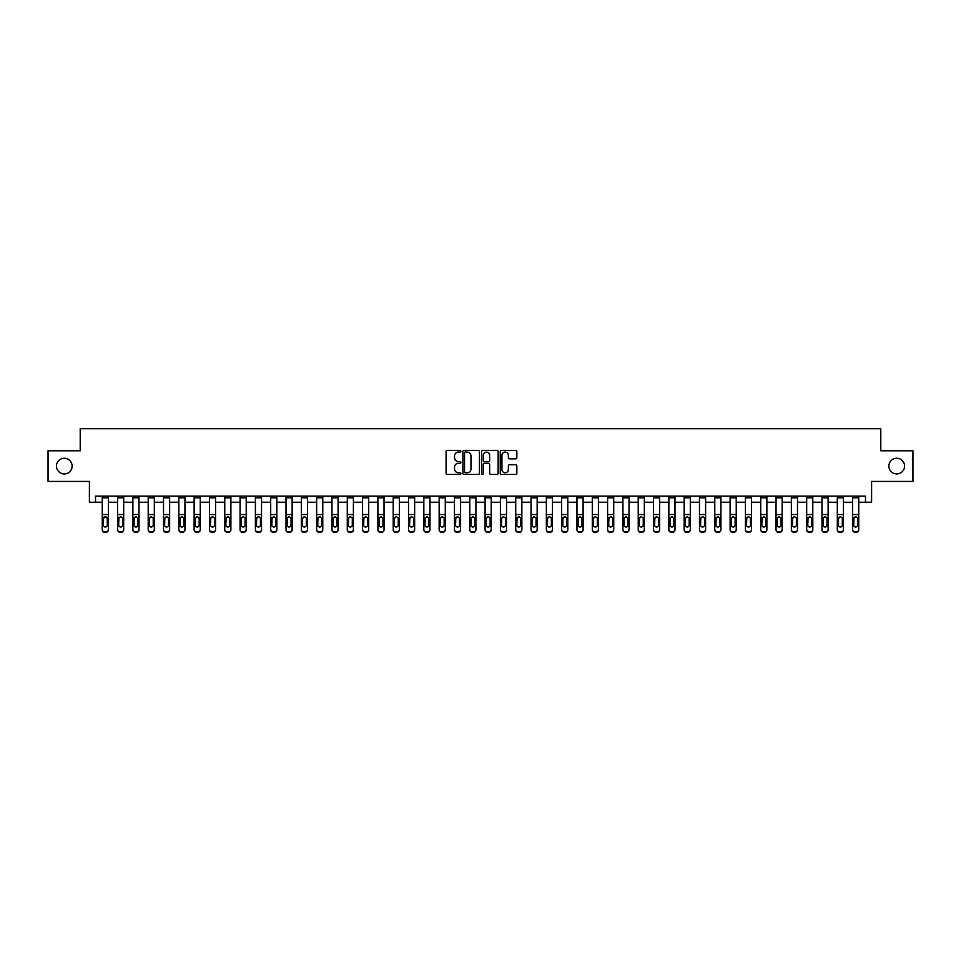 <?xml version="1.0" encoding="UTF-8"?>
<svg xmlns="http://www.w3.org/2000/svg" width="961" height="961" viewBox="0 0 961 961"><rect width="100%" height="100%" fill="white"/><g stroke="black" fill="none" stroke-linecap="round" stroke-linejoin="round"><path stroke-width="1.44" d="M460.896 451.25A0.841 0.841 0 0 0 460.055 450.409L447.285 450.409A1.201 1.201 0 0 0 446.084 451.61L446.084 473.256A1.201 1.201 0 0 0 447.285 474.458L460.055 474.458A0.841 0.841 0 0 0 460.896 473.617A0.841 0.841 0 0 0 460.055 472.776L458.409 472.776A3.844 3.844 0 0 1 454.553 468.92L454.553 467.118A3.844 3.844 0 0 1 458.409 463.274L460.055 463.274A0.841 0.841 0 0 0 460.896 462.433A0.841 0.841 0 0 0 460.055 461.592L458.409 461.592A3.844 3.844 0 0 1 454.553 457.736L454.553 455.934A3.844 3.844 0 0 1 458.409 452.09L460.055 452.09A0.841 0.841 0 0 0 460.896 451.25M888.877 466.109A7.844 7.844 0 0 0 896.721 473.941A7.844 7.844 0 0 0 904.553 466.109A7.844 7.844 0 0 0 896.721 458.265A7.844 7.844 0 0 0 888.877 466.109M56.447 466.109A7.844 7.844 0 0 0 64.279 473.941A7.844 7.844 0 0 0 72.123 466.109A7.844 7.844 0 0 0 64.279 458.265A7.844 7.844 0 0 0 56.447 466.109M515.649 458.877A1.201 1.201 0 0 0 516.85 457.676L516.85 451.61A1.201 1.201 0 0 0 515.649 450.409L501.45 450.409A1.201 1.201 0 0 0 500.249 451.61L500.249 473.256A1.201 1.201 0 0 0 501.45 474.458L515.649 474.458A1.201 1.201 0 0 0 516.85 473.256L516.85 465.917A1.201 1.201 0 0 0 515.649 464.716L509.57 464.716A1.201 1.201 0 0 0 508.369 465.917L508.369 469.557A3.219 3.219 0 0 1 505.15 472.776A3.219 3.219 0 0 1 501.93 469.557L501.93 455.31A3.219 3.219 0 0 1 505.15 452.09A3.219 3.219 0 0 1 508.369 455.31L508.369 457.676A1.201 1.201 0 0 0 509.57 458.877L515.649 458.877M95.523 502.243L95.523 496.116L865.477 496.116L865.477 502.243L871.603 502.243L871.603 481.413L912.95 481.413L912.95 450.793L880.793 450.793L880.793 428.738L80.207 428.738L80.207 450.793L48.05 450.793L48.05 481.413L89.397 481.413L89.397 502.243L102.262 502.243M479.443 451.61A1.201 1.201 0 0 0 478.242 450.409L464.055 450.409A1.201 1.201 0 0 0 462.854 451.61L462.854 473.256A1.201 1.201 0 0 0 464.055 474.458L478.242 474.458A1.201 1.201 0 0 0 479.443 473.256L479.443 451.61M482.758 450.409L496.945 450.409A1.201 1.201 0 0 1 498.146 451.61L498.146 473.256A1.201 1.201 0 0 1 496.945 474.458L490.867 474.458A1.201 1.201 0 0 1 489.666 473.256L489.666 464.475A1.201 1.201 0 0 0 488.464 463.274L484.44 463.274A1.201 1.201 0 0 0 483.239 464.475L483.239 473.617A0.841 0.841 0 0 1 482.398 474.458A0.841 0.841 0 0 1 481.557 473.617L481.557 451.61A1.201 1.201 0 0 1 482.758 450.409M108.389 502.243L117.578 502.243M123.693 502.243L132.882 502.243M139.009 502.243L148.198 502.243M154.325 502.243L163.514 502.243M169.641 502.243L178.83 502.243M184.956 502.243L194.134 502.243M200.26 502.243L209.45 502.243M215.576 502.243L224.766 502.243M230.892 502.243L240.082 502.243M246.208 502.243L255.398 502.243M261.524 502.243L270.702 502.243M276.828 502.243L286.018 502.243M292.144 502.243L301.334 502.243M307.46 502.243L316.649 502.243M322.776 502.243L331.965 502.243M338.08 502.243L347.269 502.243M353.396 502.243L362.585 502.243M368.712 502.243L377.901 502.243M384.028 502.243L393.217 502.243M399.344 502.243L408.521 502.243M414.647 502.243L423.837 502.243M429.963 502.243L439.153 502.243M445.279 502.243L454.469 502.243M460.595 502.243L469.785 502.243M475.911 502.243L485.089 502.243M491.215 502.243L500.405 502.243M506.531 502.243L515.721 502.243M521.847 502.243L531.037 502.243M537.163 502.243L546.353 502.243M552.479 502.243L561.656 502.243M567.783 502.243L576.972 502.243M583.099 502.243L592.288 502.243M598.415 502.243L607.604 502.243M613.731 502.243L622.92 502.243M629.035 502.243L638.224 502.243M644.35 502.243L653.54 502.243M659.666 502.243L668.856 502.243M674.982 502.243L684.172 502.243M690.298 502.243L699.476 502.243M705.602 502.243L714.792 502.243M720.918 502.243L730.108 502.243M736.234 502.243L745.424 502.243M751.55 502.243L760.74 502.243M766.866 502.243L776.044 502.243M782.17 502.243L791.359 502.243M797.486 502.243L806.675 502.243M812.802 502.243L821.991 502.243M828.118 502.243L837.307 502.243M843.422 502.243L852.611 502.243M858.738 502.243L865.477 502.243M465.376 452.09A0.841 0.841 0 0 0 464.535 452.931L464.535 471.935A0.841 0.841 0 0 0 465.376 472.776L467.118 472.776A3.844 3.844 0 0 0 470.974 468.92L470.974 455.934A3.844 3.844 0 0 0 467.118 452.09L465.376 452.09M489.666 455.37A3.219 3.219 0 0 0 486.458 452.15A3.219 3.219 0 0 0 483.239 455.37L483.239 460.391A1.201 1.201 0 0 0 484.44 461.592L488.464 461.592A1.201 1.201 0 0 0 489.666 460.391L489.666 455.37M108.389 518.099L108.389 529.823A2.451 2.427 180 0 1 105.938 532.262L105.938 531.877A2.451 2.427 0 0 0 108.389 529.439L108.389 496.116M107.284 525.451L107.284 525.066A1.958 1.946 180 0 1 105.326 527.012A1.958 1.946 180 0 1 103.368 525.066L103.368 518.616L103.368 525.066A1.958 1.946 180 0 0 105.326 527.012M108.389 517.715L105.326 516.646L107.284 518.46M103.584 517.715L103.368 518.616L105.326 516.646L102.262 517.715L102.262 529.439A2.451 2.427 0 0 0 104.713 531.877L105.938 531.877M102.262 496.116L102.262 517.715M104.713 531.877L105.938 532.262M104.713 532.262A2.451 2.427 180 0 1 102.262 529.823L102.262 529.823M107.284 518.616L107.284 525.066M117.578 518.099L117.578 529.439A2.451 2.427 0 0 0 120.029 531.877L121.242 531.877A2.451 2.427 0 0 0 123.693 529.439L123.693 529.823A2.451 2.427 180 0 1 121.242 532.262L121.242 531.877M122.6 525.066L122.6 518.616L122.6 525.066A1.958 1.946 180 0 1 120.63 527.012A1.958 1.946 180 0 0 122.6 525.066M118.671 525.451L118.671 525.066A1.958 1.946 180 0 0 120.63 527.012M118.671 525.066L118.888 517.715L120.63 516.646L122.383 517.715L120.63 516.646L118.671 518.46M132.882 518.099L132.882 529.439A2.451 2.427 0 0 0 135.333 531.877L136.558 531.877A2.451 2.427 0 0 0 139.009 529.439L139.009 529.823A2.451 2.427 180 0 1 136.558 532.262L136.558 531.877M137.903 525.066L137.903 518.616L137.903 525.066A1.958 1.946 180 0 1 135.945 527.012A1.958 1.946 180 0 0 137.903 525.066M133.987 525.451L133.987 525.066A1.958 1.946 180 0 0 135.945 527.012M133.987 525.066L134.204 517.715L135.945 516.646L137.687 517.715L135.945 516.646L133.987 518.46M148.198 518.099L148.198 529.439A2.451 2.427 0 0 0 150.649 531.877L151.874 531.877A2.451 2.427 0 0 0 154.325 529.439L154.325 529.823A2.451 2.427 180 0 1 151.874 532.262L151.874 531.877M153.219 525.066L153.219 518.616L153.219 525.066A1.958 1.946 180 0 1 151.261 527.012A1.958 1.946 180 0 0 153.219 525.066M149.303 525.451L149.303 525.066A1.958 1.946 180 0 0 151.261 527.012M149.303 525.066L149.52 517.715L151.261 516.646L153.003 517.715L151.261 516.646L149.303 518.46M123.693 496.116L123.693 529.823M117.578 496.116L117.578 529.823A2.451 2.427 180 0 0 120.029 532.262L121.242 532.262M123.693 517.715L122.383 517.715L122.6 518.616M139.009 496.116L139.009 529.823M132.882 496.116L132.882 529.823A2.451 2.427 180 0 0 135.333 532.262L136.558 532.262M139.009 517.715L137.687 517.715L137.903 518.616M154.325 496.116L154.325 529.823M148.198 496.116L148.198 529.823A2.451 2.427 180 0 0 150.649 532.262L151.874 532.262M154.325 517.715L153.003 517.715L153.219 518.616M163.514 518.099L163.514 529.439A2.451 2.427 0 0 0 165.965 531.877L167.19 531.877A2.451 2.427 0 0 0 169.641 529.439L169.641 529.823A2.451 2.427 180 0 1 167.19 532.262L167.19 531.877M168.535 525.066L168.535 518.616L168.535 525.066A1.958 1.946 180 0 1 166.577 527.012A1.958 1.946 180 0 0 168.535 525.066M164.619 525.451L164.619 525.066A1.958 1.946 180 0 0 166.577 527.012M164.619 525.066L164.836 517.715L166.577 516.646L168.319 517.715L166.577 516.646L164.619 518.46M169.641 496.116L169.641 529.823M163.514 496.116L163.514 529.823A2.451 2.427 180 0 0 165.965 532.262L167.19 532.262M169.641 517.715L168.319 517.715L168.535 518.616M178.83 518.099L178.83 529.439A2.451 2.427 0 0 0 181.281 531.877L182.506 531.877A2.451 2.427 0 0 0 184.956 529.439L184.956 529.823A2.451 2.427 180 0 1 182.506 532.262L182.506 531.877M183.851 525.066L183.851 518.616L183.851 525.066A1.958 1.946 180 0 1 181.893 527.012A1.958 1.946 180 0 0 183.851 525.066M179.923 525.451L179.923 525.066A1.958 1.946 180 0 0 181.893 527.012M179.923 525.066L180.151 517.715L181.893 516.646L183.635 517.715L181.893 516.646L179.923 518.46M194.134 518.099L194.134 529.439A2.451 2.427 0 0 0 196.585 531.877L197.81 531.877A2.451 2.427 0 0 0 200.26 529.439L200.26 529.823A2.451 2.427 180 0 1 197.81 532.262L197.81 531.877M199.167 525.066L199.167 518.616L199.167 525.066A1.958 1.946 180 0 1 197.197 527.012A1.958 1.946 180 0 0 199.167 525.066M195.239 525.451L195.239 525.066A1.958 1.946 180 0 0 197.197 527.012M195.239 525.066L195.455 517.715L197.197 516.646L198.951 517.715L197.197 516.646L195.239 518.46M209.45 518.099L209.45 529.439A2.451 2.427 0 0 0 211.9 531.877L213.126 531.877A2.451 2.427 0 0 0 215.576 529.439L215.576 529.823A2.451 2.427 180 0 1 213.126 532.262L213.126 531.877M214.471 525.066L214.471 518.616L214.471 525.066A1.958 1.946 180 0 1 212.513 527.012A1.958 1.946 180 0 0 214.471 525.066M210.555 525.451L210.555 525.066A1.958 1.946 180 0 0 212.513 527.012M210.555 525.066L210.771 517.715L212.513 516.646L214.255 517.715L212.513 516.646L210.555 518.46M224.766 518.099L224.766 529.439A2.451 2.427 0 0 0 227.216 531.877L228.442 531.877A2.451 2.427 0 0 0 230.892 529.439L230.892 529.823A2.451 2.427 180 0 1 228.442 532.262L228.442 531.877M229.787 525.066L229.787 518.616L229.787 525.066A1.958 1.946 180 0 1 227.829 527.012A1.958 1.946 180 0 0 229.787 525.066M225.871 525.451L225.871 525.066A1.958 1.946 180 0 0 227.829 527.012M225.871 525.066L226.087 517.715L227.829 516.646L229.571 517.715L227.829 516.646L225.871 518.46M240.082 518.099L240.082 529.439A2.451 2.427 0 0 0 242.532 531.877L243.758 531.877A2.451 2.427 0 0 0 246.208 529.439L246.208 529.823A2.451 2.427 180 0 1 243.758 532.262L243.758 531.877M245.103 525.066L245.103 518.616L245.103 525.066A1.958 1.946 180 0 1 243.145 527.012A1.958 1.946 180 0 0 245.103 525.066M241.187 525.451L241.187 525.066A1.958 1.946 180 0 0 243.145 527.012M241.187 525.066L241.403 517.715L243.145 516.646L244.887 517.715L243.145 516.646L241.187 518.46M184.956 496.116L184.956 529.823M178.83 496.116L178.83 529.823A2.451 2.427 180 0 0 181.281 532.262L182.506 532.262M184.956 517.715L183.635 517.715L183.851 518.616M200.26 496.116L200.26 529.823M194.134 496.116L194.134 529.823A2.451 2.427 180 0 0 196.585 532.262L197.81 532.262M200.26 517.715L198.951 517.715L199.167 518.616M215.576 496.116L215.576 529.823M209.45 496.116L209.45 529.823A2.451 2.427 180 0 0 211.9 532.262L213.126 532.262M215.576 517.715L214.255 517.715L214.471 518.616M230.892 496.116L230.892 529.823M224.766 496.116L224.766 529.823A2.451 2.427 180 0 0 227.216 532.262L228.442 532.262M230.892 517.715L229.571 517.715L229.787 518.616M246.208 496.116L246.208 529.823M240.082 496.116L240.082 529.823A2.451 2.427 180 0 0 242.532 532.262L243.758 532.262M246.208 517.715L244.887 517.715L245.103 518.616M255.398 518.099L255.398 529.439A2.451 2.427 0 0 0 257.848 531.877L259.074 531.877A2.451 2.427 0 0 0 261.524 529.439L261.524 529.823A2.451 2.427 180 0 1 259.074 532.262L259.074 531.877M260.419 525.066L260.419 518.616L260.419 525.066A1.958 1.946 180 0 1 258.461 527.012A1.958 1.946 180 0 0 260.419 525.066M256.491 525.451L256.491 525.066A1.958 1.946 180 0 0 258.461 527.012M256.491 525.066L256.707 517.715L258.461 516.646L260.203 517.715L258.461 516.646L256.491 518.46M261.524 496.116L261.524 529.823M255.398 496.116L255.398 529.823A2.451 2.427 180 0 0 257.848 532.262L259.074 532.262M261.524 517.715L260.203 517.715L260.419 518.616M270.702 518.099L270.702 529.439A2.451 2.427 0 0 0 273.152 531.877L274.378 531.877A2.451 2.427 0 0 0 276.828 529.439L276.828 529.823A2.451 2.427 180 0 1 274.378 532.262L274.378 531.877M275.735 525.066L275.735 518.616L275.735 525.066A1.958 1.946 180 0 1 273.765 527.012A1.958 1.946 180 0 0 275.735 525.066M271.807 525.451L271.807 525.066A1.958 1.946 180 0 0 273.765 527.012M271.807 525.066L272.023 517.715L273.765 516.646L275.507 517.715L273.765 516.646L271.807 518.46M276.828 496.116L276.828 529.823M270.702 496.116L270.702 529.823A2.451 2.427 180 0 0 273.152 532.262L274.378 532.262M276.828 517.715L275.507 517.715L275.735 518.616M286.018 518.099L286.018 529.439A2.451 2.427 0 0 0 288.468 531.877L289.693 531.877A2.451 2.427 0 0 0 292.144 529.439L292.144 529.823A2.451 2.427 180 0 1 289.693 532.262L289.693 531.877M291.039 525.066L291.039 518.616L291.039 525.066A1.958 1.946 180 0 1 289.081 527.012A1.958 1.946 180 0 0 291.039 525.066M287.123 525.451L287.123 525.066A1.958 1.946 180 0 0 289.081 527.012M287.123 525.066L287.339 517.715L289.081 516.646L290.823 517.715L289.081 516.646L287.123 518.46M292.144 496.116L292.144 529.823M286.018 496.116L286.018 529.823A2.451 2.427 180 0 0 288.468 532.262L289.693 532.262M292.144 517.715L290.823 517.715L291.039 518.616M301.334 518.099L301.334 529.439A2.451 2.427 0 0 0 303.784 531.877L305.009 531.877A2.451 2.427 0 0 0 307.46 529.439L307.46 529.823A2.451 2.427 180 0 1 305.009 532.262L305.009 531.877M306.355 525.066L306.355 518.616L306.355 525.066A1.958 1.946 180 0 1 304.397 527.012A1.958 1.946 180 0 0 306.355 525.066M302.439 525.451L302.439 525.066A1.958 1.946 180 0 0 304.397 527.012M302.439 525.066L302.655 517.715L304.397 516.646L306.139 517.715L304.397 516.646L302.439 518.46M307.46 496.116L307.46 529.823M301.334 496.116L301.334 529.823A2.451 2.427 180 0 0 303.784 532.262L305.009 532.262M307.46 517.715L306.139 517.715L306.355 518.616M316.649 518.099L316.649 529.439A2.451 2.427 0 0 0 319.1 531.877L320.325 531.877A2.451 2.427 0 0 0 322.776 529.439L322.776 529.823A2.451 2.427 180 0 1 320.325 532.262L320.325 531.877M321.671 525.066L321.671 518.616L321.671 525.066A1.958 1.946 180 0 1 319.713 527.012A1.958 1.946 180 0 0 321.671 525.066M317.755 525.451L317.755 525.066A1.958 1.946 180 0 0 319.713 527.012M317.755 525.066L317.971 517.715L319.713 516.646L321.454 517.715L319.713 516.646L317.755 518.46M322.776 496.116L322.776 529.823M316.649 496.116L316.649 529.823A2.451 2.427 180 0 0 319.1 532.262L320.325 532.262M322.776 517.715L321.454 517.715L321.671 518.616M331.965 518.099L331.965 529.439A2.451 2.427 0 0 0 334.416 531.877L335.641 531.877A2.451 2.427 0 0 0 338.08 529.439L338.08 529.823A2.451 2.427 180 0 1 335.641 532.262L335.641 531.877M336.987 525.066L336.987 518.616L336.987 525.066A1.958 1.946 180 0 1 335.029 527.012A1.958 1.946 180 0 0 336.987 525.066M333.059 525.451L333.059 525.066A1.958 1.946 180 0 0 335.029 527.012M333.059 525.066L333.275 517.715L335.029 516.646L336.77 517.715L335.029 516.646L333.059 518.46M338.08 496.116L338.08 529.823M331.965 496.116L331.965 529.823A2.451 2.427 180 0 0 334.416 532.262L335.641 532.262M338.08 517.715L336.77 517.715L336.987 518.616M347.269 518.099L347.269 529.439A2.451 2.427 0 0 0 349.72 531.877L350.945 531.877A2.451 2.427 0 0 0 353.396 529.439L353.396 529.823A2.451 2.427 180 0 1 350.945 532.262L350.945 531.877M352.291 525.066L352.291 518.616L352.291 525.066A1.958 1.946 180 0 1 350.333 527.012A1.958 1.946 180 0 0 352.291 525.066M348.375 525.451L348.375 525.066A1.958 1.946 180 0 0 350.333 527.012M348.375 525.066L348.591 517.715L350.333 516.646L352.074 517.715L350.333 516.646L348.375 518.46M362.585 518.099L362.585 529.439A2.451 2.427 0 0 0 365.036 531.877L366.261 531.877A2.451 2.427 0 0 0 368.712 529.439L368.712 529.823A2.451 2.427 180 0 1 366.261 532.262L366.261 531.877M367.607 525.066L367.607 518.616L367.607 525.066A1.958 1.946 180 0 1 365.648 527.012A1.958 1.946 180 0 0 367.607 525.066M363.69 525.451L363.69 525.066A1.958 1.946 180 0 0 365.648 527.012M363.69 525.066L363.907 517.715L365.648 516.646L367.39 517.715L365.648 516.646L363.69 518.46M377.901 518.099L377.901 529.439A2.451 2.427 0 0 0 380.352 531.877L381.577 531.877A2.451 2.427 0 0 0 384.028 529.439L384.028 529.823A2.451 2.427 180 0 1 381.577 532.262L381.577 531.877M382.922 525.066L382.922 518.616L382.922 525.066A1.958 1.946 180 0 1 380.964 527.012A1.958 1.946 180 0 0 382.922 525.066M379.006 525.451L379.006 525.066A1.958 1.946 180 0 0 380.964 527.012M379.006 525.066L379.223 517.715L380.964 516.646L382.706 517.715L380.964 516.646L379.006 518.46M393.217 518.099L393.217 529.439A2.451 2.427 0 0 0 395.668 531.877L396.893 531.877A2.451 2.427 0 0 0 399.344 529.439L399.344 529.823A2.451 2.427 180 0 1 396.893 532.262L396.893 531.877M398.238 525.066L398.238 518.616L398.238 525.066A1.958 1.946 180 0 1 396.28 527.012A1.958 1.946 180 0 0 398.238 525.066M394.31 525.451L394.31 525.066A1.958 1.946 180 0 0 396.28 527.012M394.31 525.066L394.539 517.715L396.28 516.646L398.022 517.715L396.28 516.646L394.31 518.46M408.521 518.099L408.521 529.439A2.451 2.427 0 0 0 410.972 531.877L412.197 531.877A2.451 2.427 0 0 0 414.647 529.439L414.647 529.823A2.451 2.427 180 0 1 412.197 532.262L412.197 531.877M413.554 525.066L413.554 518.616L413.554 525.066A1.958 1.946 180 0 1 411.584 527.012A1.958 1.946 180 0 0 413.554 525.066M409.626 525.451L409.626 525.066A1.958 1.946 180 0 0 411.584 527.012M409.626 525.066L409.842 517.715L411.584 516.646L413.338 517.715L411.584 516.646L409.626 518.46M423.837 518.099L423.837 529.439A2.451 2.427 0 0 0 426.288 531.877L427.513 531.877A2.451 2.427 0 0 0 429.963 529.439L429.963 529.823A2.451 2.427 180 0 1 427.513 532.262L427.513 531.877M428.858 525.066L428.858 518.616L428.858 525.066A1.958 1.946 180 0 1 426.9 527.012A1.958 1.946 180 0 0 428.858 525.066M424.942 525.451L424.942 525.066A1.958 1.946 180 0 0 426.9 527.012M424.942 525.066L425.158 517.715L426.9 516.646L428.642 517.715L426.9 516.646L424.942 518.46M439.153 518.099L439.153 529.439A2.451 2.427 0 0 0 441.604 531.877L442.829 531.877A2.451 2.427 0 0 0 445.279 529.439L445.279 529.823A2.451 2.427 180 0 1 442.829 532.262L442.829 531.877M444.174 525.066L444.174 518.616L444.174 525.066A1.958 1.946 180 0 1 442.216 527.012A1.958 1.946 180 0 0 444.174 525.066M440.258 525.451L440.258 525.066A1.958 1.946 180 0 0 442.216 527.012M440.258 525.066L440.474 517.715L442.216 516.646L443.958 517.715L442.216 516.646L440.258 518.46M454.469 518.099L454.469 529.439A2.451 2.427 0 0 0 456.919 531.877L458.145 531.877A2.451 2.427 0 0 0 460.595 529.439L460.595 529.823A2.451 2.427 180 0 1 458.145 532.262L458.145 531.877M459.49 525.066L459.49 518.616L459.49 525.066A1.958 1.946 180 0 1 457.532 527.012A1.958 1.946 180 0 0 459.49 525.066M455.574 525.451L455.574 525.066A1.958 1.946 180 0 0 457.532 527.012M455.574 525.066L455.79 517.715L457.532 516.646L459.274 517.715L457.532 516.646L455.574 518.46M469.785 518.099L469.785 529.439A2.451 2.427 0 0 0 472.235 531.877L473.461 531.877A2.451 2.427 0 0 0 475.911 529.439L475.911 529.823A2.451 2.427 180 0 1 473.461 532.262L473.461 531.877M474.806 525.066L474.806 518.616L474.806 525.066A1.958 1.946 180 0 1 472.848 527.012A1.958 1.946 180 0 0 474.806 525.066M470.878 525.451L470.878 525.066A1.958 1.946 180 0 0 472.848 527.012M470.878 525.066L471.094 517.715L472.848 516.646L474.59 517.715L472.848 516.646L470.878 518.46M485.089 518.099L485.089 529.439A2.451 2.427 0 0 0 487.539 531.877L488.765 531.877A2.451 2.427 0 0 0 491.215 529.439L491.215 529.823A2.451 2.427 180 0 1 488.765 532.262L488.765 531.877M490.122 525.066L490.122 518.616L490.122 525.066A1.958 1.946 180 0 1 488.152 527.012A1.958 1.946 180 0 0 490.122 525.066M486.194 525.451L486.194 525.066A1.958 1.946 180 0 0 488.152 527.012M486.194 525.066L486.41 517.715L488.152 516.646L489.906 517.715L488.152 516.646L486.194 518.46M500.405 518.099L500.405 529.439A2.451 2.427 0 0 0 502.855 531.877L504.081 531.877A2.451 2.427 0 0 0 506.531 529.439L506.531 529.823A2.451 2.427 180 0 1 504.081 532.262L504.081 531.877M505.426 525.066L505.426 518.616L505.426 525.066A1.958 1.946 180 0 1 503.468 527.012A1.958 1.946 180 0 0 505.426 525.066M501.51 525.451L501.51 525.066A1.958 1.946 180 0 0 503.468 527.012M501.51 525.066L501.726 517.715L503.468 516.646L505.21 517.715L503.468 516.646L501.51 518.46M515.721 518.099L515.721 529.439A2.451 2.427 0 0 0 518.171 531.877L519.396 531.877A2.451 2.427 0 0 0 521.847 529.439L521.847 529.823A2.451 2.427 180 0 1 519.396 532.262L519.396 531.877M520.742 525.066L520.742 518.616L520.742 525.066A1.958 1.946 180 0 1 518.784 527.012A1.958 1.946 180 0 0 520.742 525.066M516.826 525.451L516.826 525.066A1.958 1.946 180 0 0 518.784 527.012M516.826 525.066L517.042 517.715L518.784 516.646L520.526 517.715L518.784 516.646L516.826 518.46M531.037 518.099L531.037 529.439A2.451 2.427 0 0 0 533.487 531.877L534.712 531.877A2.451 2.427 0 0 0 537.163 529.439L537.163 529.823A2.451 2.427 180 0 1 534.712 532.262L534.712 531.877M536.058 525.066L536.058 518.616L536.058 525.066A1.958 1.946 180 0 1 534.1 527.012A1.958 1.946 180 0 0 536.058 525.066M532.142 525.451L532.142 525.066A1.958 1.946 180 0 0 534.1 527.012M532.142 525.066L532.358 517.715L534.1 516.646L535.842 517.715L534.1 516.646L532.142 518.46M546.353 518.099L546.353 529.439A2.451 2.427 0 0 0 548.803 531.877L550.028 531.877A2.451 2.427 0 0 0 552.479 529.439L552.479 529.823A2.451 2.427 180 0 1 550.028 532.262L550.028 531.877M551.374 525.066L551.374 518.616L551.374 525.066A1.958 1.946 180 0 1 549.416 527.012A1.958 1.946 180 0 0 551.374 525.066M547.446 525.451L547.446 525.066A1.958 1.946 180 0 0 549.416 527.012M547.446 525.066L547.662 517.715L549.416 516.646L551.158 517.715L549.416 516.646L547.446 518.46M561.656 518.099L561.656 529.439A2.451 2.427 0 0 0 564.107 531.877L565.332 531.877A2.451 2.427 0 0 0 567.783 529.439L567.783 529.823A2.451 2.427 180 0 1 565.332 532.262L565.332 531.877M566.69 525.066L566.69 518.616L566.69 525.066A1.958 1.946 180 0 1 564.72 527.012A1.958 1.946 180 0 0 566.69 525.066M562.762 525.451L562.762 525.066A1.958 1.946 180 0 0 564.72 527.012M562.762 525.066L562.978 517.715L564.72 516.646L566.461 517.715L564.72 516.646L562.762 518.46M576.972 518.099L576.972 529.439A2.451 2.427 0 0 0 579.423 531.877L580.648 531.877A2.451 2.427 0 0 0 583.099 529.439L583.099 529.823A2.451 2.427 180 0 1 580.648 532.262L580.648 531.877M581.994 525.066L581.994 518.616L581.994 525.066A1.958 1.946 180 0 1 580.036 527.012A1.958 1.946 180 0 0 581.994 525.066M578.078 525.451L578.078 525.066A1.958 1.946 180 0 0 580.036 527.012M578.078 525.066L578.294 517.715L580.036 516.646L581.777 517.715L580.036 516.646L578.078 518.46M592.288 518.099L592.288 529.439A2.451 2.427 0 0 0 594.739 531.877L595.964 531.877A2.451 2.427 0 0 0 598.415 529.439L598.415 529.823A2.451 2.427 180 0 1 595.964 532.262L595.964 531.877M597.31 525.066L597.31 518.616L597.31 525.066A1.958 1.946 180 0 1 595.352 527.012A1.958 1.946 180 0 0 597.31 525.066M593.393 525.451L593.393 525.066A1.958 1.946 180 0 0 595.352 527.012M593.393 525.066L593.61 517.715L595.352 516.646L597.093 517.715L595.352 516.646L593.393 518.46M607.604 518.099L607.604 529.439A2.451 2.427 0 0 0 610.055 531.877L611.28 531.877A2.451 2.427 0 0 0 613.731 529.439L613.731 529.823A2.451 2.427 180 0 1 611.28 532.262L611.28 531.877M612.625 525.066L612.625 518.616L612.625 525.066A1.958 1.946 180 0 1 610.667 527.012A1.958 1.946 180 0 0 612.625 525.066M608.709 525.451L608.709 525.066A1.958 1.946 180 0 0 610.667 527.012M608.709 525.066L608.926 517.715L610.667 516.646L612.409 517.715L610.667 516.646L608.709 518.46M353.396 496.116L353.396 529.823M347.269 496.116L347.269 529.823A2.451 2.427 180 0 0 349.72 532.262L350.945 532.262M353.396 517.715L352.074 517.715L352.291 518.616M368.712 496.116L368.712 529.823M362.585 496.116L362.585 529.823A2.451 2.427 180 0 0 365.036 532.262L366.261 532.262M368.712 517.715L367.39 517.715L367.607 518.616M384.028 496.116L384.028 529.823M377.901 496.116L377.901 529.823A2.451 2.427 180 0 0 380.352 532.262L381.577 532.262M384.028 517.715L382.706 517.715L382.922 518.616M399.344 496.116L399.344 529.823M393.217 496.116L393.217 529.823A2.451 2.427 180 0 0 395.668 532.262L396.893 532.262M399.344 517.715L398.022 517.715L398.238 518.616M414.647 496.116L414.647 529.823M408.521 496.116L408.521 529.823A2.451 2.427 180 0 0 410.972 532.262L412.197 532.262M414.647 517.715L413.338 517.715L413.554 518.616M429.963 496.116L429.963 529.823M423.837 496.116L423.837 529.823A2.451 2.427 180 0 0 426.288 532.262L427.513 532.262M429.963 517.715L428.642 517.715L428.858 518.616M445.279 496.116L445.279 529.823M439.153 496.116L439.153 529.823A2.451 2.427 180 0 0 441.604 532.262L442.829 532.262M445.279 517.715L443.958 517.715L444.174 518.616M460.595 496.116L460.595 529.823M454.469 496.116L454.469 529.823A2.451 2.427 180 0 0 456.919 532.262L458.145 532.262M460.595 517.715L459.274 517.715L459.49 518.616M475.911 496.116L475.911 529.823M469.785 496.116L469.785 529.823A2.451 2.427 180 0 0 472.235 532.262L473.461 532.262M475.911 517.715L474.59 517.715L474.806 518.616M491.215 496.116L491.215 529.823M485.089 496.116L485.089 529.823A2.451 2.427 180 0 0 487.539 532.262L488.765 532.262M491.215 517.715L489.906 517.715L490.122 518.616M506.531 496.116L506.531 529.823M500.405 496.116L500.405 529.823A2.451 2.427 180 0 0 502.855 532.262L504.081 532.262M506.531 517.715L505.21 517.715L505.426 518.616M521.847 496.116L521.847 529.823M515.721 496.116L515.721 529.823A2.451 2.427 180 0 0 518.171 532.262L519.396 532.262M521.847 517.715L520.526 517.715L520.742 518.616M537.163 496.116L537.163 529.823M531.037 496.116L531.037 529.823A2.451 2.427 180 0 0 533.487 532.262L534.712 532.262M537.163 517.715L535.842 517.715L536.058 518.616M552.479 496.116L552.479 529.823M546.353 496.116L546.353 529.823A2.451 2.427 180 0 0 548.803 532.262L550.028 532.262M552.479 517.715L551.158 517.715L551.374 518.616M567.783 496.116L567.783 529.823M561.656 496.116L561.656 529.823A2.451 2.427 180 0 0 564.107 532.262L565.332 532.262M567.783 517.715L566.461 517.715L566.69 518.616M583.099 496.116L583.099 529.823M576.972 496.116L576.972 529.823A2.451 2.427 180 0 0 579.423 532.262L580.648 532.262M583.099 517.715L581.777 517.715L581.994 518.616M598.415 496.116L598.415 529.823M592.288 496.116L592.288 529.823A2.451 2.427 180 0 0 594.739 532.262L595.964 532.262M598.415 517.715L597.093 517.715L597.31 518.616M613.731 496.116L613.731 529.823M607.604 496.116L607.604 529.823A2.451 2.427 180 0 0 610.055 532.262L611.28 532.262M613.731 517.715L612.409 517.715L612.625 518.616M622.92 518.099L622.92 529.439A2.451 2.427 0 0 0 625.359 531.877L626.584 531.877A2.451 2.427 0 0 0 629.035 529.439L629.035 529.823A2.451 2.427 180 0 1 626.584 532.262L626.584 531.877M627.941 525.066L627.941 518.616L627.941 525.066A1.958 1.946 180 0 1 625.971 527.012A1.958 1.946 180 0 0 627.941 525.066M624.013 525.451L624.013 525.066A1.958 1.946 180 0 0 625.971 527.012M624.013 525.066L624.23 517.715L625.971 516.646L627.725 517.715L625.971 516.646L624.013 518.46M629.035 496.116L629.035 529.823M622.92 496.116L622.92 529.823A2.451 2.427 180 0 0 625.359 532.262L626.584 532.262M629.035 517.715L627.725 517.715L627.941 518.616M638.224 518.099L638.224 529.439A2.451 2.427 0 0 0 640.675 531.877L641.9 531.877A2.451 2.427 0 0 0 644.35 529.439L644.35 529.823A2.451 2.427 180 0 1 641.9 532.262L641.9 531.877M643.245 525.066L643.245 518.616L643.245 525.066A1.958 1.946 180 0 1 641.287 527.012A1.958 1.946 180 0 0 643.245 525.066M639.329 525.451L639.329 525.066A1.958 1.946 180 0 0 641.287 527.012M639.329 525.066L639.545 517.715L641.287 516.646L643.029 517.715L641.287 516.646L639.329 518.46M644.35 496.116L644.35 529.823M638.224 496.116L638.224 529.823A2.451 2.427 180 0 0 640.675 532.262L641.9 532.262M644.35 517.715L643.029 517.715L643.245 518.616M653.54 518.099L653.54 529.439A2.451 2.427 0 0 0 655.991 531.877L657.216 531.877A2.451 2.427 0 0 0 659.666 529.439L659.666 529.823A2.451 2.427 180 0 1 657.216 532.262L657.216 531.877M658.561 525.066L658.561 518.616L658.561 525.066A1.958 1.946 180 0 1 656.603 527.012A1.958 1.946 180 0 0 658.561 525.066M654.645 525.451L654.645 525.066A1.958 1.946 180 0 0 656.603 527.012M654.645 525.066L654.861 517.715L656.603 516.646L658.345 517.715L656.603 516.646L654.645 518.46M659.666 496.116L659.666 529.823M653.54 496.116L653.54 529.823A2.451 2.427 180 0 0 655.991 532.262L657.216 532.262M659.666 517.715L658.345 517.715L658.561 518.616M668.856 518.099L668.856 529.439A2.451 2.427 0 0 0 671.307 531.877L672.532 531.877A2.451 2.427 0 0 0 674.982 529.439L674.982 529.823A2.451 2.427 180 0 1 672.532 532.262L672.532 531.877M673.877 525.066L673.877 518.616L673.877 525.066A1.958 1.946 180 0 1 671.919 527.012A1.958 1.946 180 0 0 673.877 525.066M669.961 525.451L669.961 525.066A1.958 1.946 180 0 0 671.919 527.012M669.961 525.066L670.177 517.715L671.919 516.646L673.661 517.715L671.919 516.646L669.961 518.46M674.982 496.116L674.982 529.823M668.856 496.116L668.856 529.823A2.451 2.427 180 0 0 671.307 532.262L672.532 532.262M674.982 517.715L673.661 517.715L673.877 518.616M684.172 518.099L684.172 529.439A2.451 2.427 0 0 0 686.622 531.877L687.848 531.877A2.451 2.427 0 0 0 690.298 529.439L690.298 529.823A2.451 2.427 180 0 1 687.848 532.262L687.848 531.877M689.193 525.066L689.193 518.616L689.193 525.066A1.958 1.946 180 0 1 687.235 527.012A1.958 1.946 180 0 0 689.193 525.066M685.265 525.451L685.265 525.066A1.958 1.946 180 0 0 687.235 527.012M685.265 525.066L685.493 517.715L687.235 516.646L688.977 517.715L687.235 516.646L685.265 518.46M690.298 496.116L690.298 529.823M684.172 496.116L684.172 529.823A2.451 2.427 180 0 0 686.622 532.262L687.848 532.262M690.298 517.715L688.977 517.715L689.193 518.616M699.476 518.099L699.476 529.439A2.451 2.427 0 0 0 701.926 531.877L703.152 531.877A2.451 2.427 0 0 0 705.602 529.439L705.602 529.823A2.451 2.427 180 0 1 703.152 532.262L703.152 531.877M704.509 525.066L704.509 518.616L704.509 525.066A1.958 1.946 180 0 1 702.539 527.012A1.958 1.946 180 0 0 704.509 525.066M700.581 525.451L700.581 525.066A1.958 1.946 180 0 0 702.539 527.012M700.581 525.066L700.797 517.715L702.539 516.646L704.293 517.715L702.539 516.646L700.581 518.46M705.602 496.116L705.602 529.823M699.476 496.116L699.476 529.823A2.451 2.427 180 0 0 701.926 532.262L703.152 532.262M705.602 517.715L704.293 517.715L704.509 518.616M714.792 518.099L714.792 529.439A2.451 2.427 0 0 0 717.242 531.877L718.468 531.877A2.451 2.427 0 0 0 720.918 529.439L720.918 529.823A2.451 2.427 180 0 1 718.468 532.262L718.468 531.877M719.813 525.066L719.813 518.616L719.813 525.066A1.958 1.946 180 0 1 717.855 527.012A1.958 1.946 180 0 0 719.813 525.066M715.897 525.451L715.897 525.066A1.958 1.946 180 0 0 717.855 527.012M715.897 525.066L716.113 517.715L717.855 516.646L719.597 517.715L717.855 516.646L715.897 518.46M720.918 496.116L720.918 529.823M714.792 496.116L714.792 529.823A2.451 2.427 180 0 0 717.242 532.262L718.468 532.262M720.918 517.715L719.597 517.715L719.813 518.616M730.108 518.099L730.108 529.439A2.451 2.427 0 0 0 732.558 531.877L733.784 531.877A2.451 2.427 0 0 0 736.234 529.439L736.234 529.823A2.451 2.427 180 0 1 733.784 532.262L733.784 531.877M735.129 525.066L735.129 518.616L735.129 525.066A1.958 1.946 180 0 1 733.171 527.012A1.958 1.946 180 0 0 735.129 525.066M731.213 525.451L731.213 525.066A1.958 1.946 180 0 0 733.171 527.012M731.213 525.066L731.429 517.715L733.171 516.646L734.913 517.715L733.171 516.646L731.213 518.46M736.234 496.116L736.234 529.823M730.108 496.116L730.108 529.823A2.451 2.427 180 0 0 732.558 532.262L733.784 532.262M736.234 517.715L734.913 517.715L735.129 518.616M745.424 518.099L745.424 529.439A2.451 2.427 0 0 0 747.874 531.877L749.1 531.877A2.451 2.427 0 0 0 751.55 529.439L751.55 529.823A2.451 2.427 180 0 1 749.1 532.262L749.1 531.877M750.445 525.066L750.445 518.616L750.445 525.066A1.958 1.946 180 0 1 748.487 527.012A1.958 1.946 180 0 0 750.445 525.066M746.529 525.451L746.529 525.066A1.958 1.946 180 0 0 748.487 527.012M746.529 525.066L746.745 517.715L748.487 516.646L750.229 517.715L748.487 516.646L746.529 518.46M751.55 496.116L751.55 529.823M745.424 496.116L745.424 529.823A2.451 2.427 180 0 0 747.874 532.262L749.1 532.262M751.55 517.715L750.229 517.715L750.445 518.616M760.74 518.099L760.74 529.439A2.451 2.427 0 0 0 763.19 531.877L764.415 531.877A2.451 2.427 0 0 0 766.866 529.439L766.866 529.823A2.451 2.427 180 0 1 764.415 532.262L764.415 531.877M765.761 525.066L765.761 518.616L765.761 525.066A1.958 1.946 180 0 1 763.803 527.012A1.958 1.946 180 0 0 765.761 525.066M761.833 525.451L761.833 525.066A1.958 1.946 180 0 0 763.803 527.012M761.833 525.066L762.049 517.715L763.803 516.646L765.545 517.715L763.803 516.646L761.833 518.46M766.866 496.116L766.866 529.823M760.74 496.116L760.74 529.823A2.451 2.427 180 0 0 763.19 532.262L764.415 532.262M766.866 517.715L765.545 517.715L765.761 518.616M776.044 518.099L776.044 529.439A2.451 2.427 0 0 0 778.494 531.877L779.719 531.877A2.451 2.427 0 0 0 782.17 529.439L782.17 529.823A2.451 2.427 180 0 1 779.719 532.262L779.719 531.877M781.077 525.066L781.077 518.616L781.077 525.066A1.958 1.946 180 0 1 779.107 527.012A1.958 1.946 180 0 0 781.077 525.066M777.149 525.451L777.149 525.066A1.958 1.946 180 0 0 779.107 527.012M777.149 525.066L777.365 517.715L779.107 516.646L780.849 517.715L779.107 516.646L777.149 518.46M791.359 518.099L791.359 529.439A2.451 2.427 0 0 0 793.81 531.877L795.035 531.877A2.451 2.427 0 0 0 797.486 529.439L797.486 529.823A2.451 2.427 180 0 1 795.035 532.262L795.035 531.877M796.381 525.066L796.381 518.616L796.381 525.066A1.958 1.946 180 0 1 794.423 527.012A1.958 1.946 180 0 0 796.381 525.066M792.465 525.451L792.465 525.066A1.958 1.946 180 0 0 794.423 527.012M792.465 525.066L792.681 517.715L794.423 516.646L796.164 517.715L794.423 516.646L792.465 518.46M806.675 518.099L806.675 529.439A2.451 2.427 0 0 0 809.126 531.877L810.351 531.877A2.451 2.427 0 0 0 812.802 529.439L812.802 529.823A2.451 2.427 180 0 1 810.351 532.262L810.351 531.877M811.697 525.066L811.697 518.616L811.697 525.066A1.958 1.946 180 0 1 809.739 527.012A1.958 1.946 180 0 0 811.697 525.066M807.781 525.451L807.781 525.066A1.958 1.946 180 0 0 809.739 527.012M807.781 525.066L807.997 517.715L809.739 516.646L811.48 517.715L809.739 516.646L807.781 518.46M821.991 518.099L821.991 529.439A2.451 2.427 0 0 0 824.442 531.877L825.667 531.877A2.451 2.427 0 0 0 828.118 529.439L828.118 529.823A2.451 2.427 180 0 1 825.667 532.262L825.667 531.877M827.013 525.066L827.013 518.616L827.013 525.066A1.958 1.946 180 0 1 825.055 527.012A1.958 1.946 180 0 0 827.013 525.066M823.096 525.451L823.096 525.066A1.958 1.946 180 0 0 825.055 527.012M823.096 525.066L823.313 517.715L825.055 516.646L826.796 517.715L825.055 516.646L823.096 518.46M782.17 496.116L782.17 529.823M776.044 496.116L776.044 529.823A2.451 2.427 180 0 0 778.494 532.262L779.719 532.262M782.17 517.715L780.849 517.715L781.077 518.616M797.486 496.116L797.486 529.823M791.359 496.116L791.359 529.823A2.451 2.427 180 0 0 793.81 532.262L795.035 532.262M797.486 517.715L796.164 517.715L796.381 518.616M812.802 496.116L812.802 529.823M806.675 496.116L806.675 529.823A2.451 2.427 180 0 0 809.126 532.262L810.351 532.262M812.802 517.715L811.48 517.715L811.697 518.616M828.118 496.116L828.118 529.823M821.991 496.116L821.991 529.823A2.451 2.427 180 0 0 824.442 532.262L825.667 532.262M828.118 517.715L826.796 517.715L827.013 518.616M837.307 518.099L837.307 529.439A2.451 2.427 0 0 0 839.758 531.877L840.971 531.877A2.451 2.427 0 0 0 843.422 529.439L843.422 529.823A2.451 2.427 180 0 1 840.971 532.262L840.971 531.877M842.329 525.066L842.329 518.616L842.329 525.066A1.958 1.946 180 0 1 840.37 527.012A1.958 1.946 180 0 0 842.329 525.066M838.4 525.451L838.4 525.066A1.958 1.946 180 0 0 840.37 527.012M838.4 525.066L838.617 517.715L840.37 516.646L842.112 517.715L840.37 516.646L838.4 518.46M843.422 496.116L843.422 529.823M837.307 496.116L837.307 529.823A2.451 2.427 180 0 0 839.758 532.262L840.971 532.262M843.422 517.715L842.112 517.715L842.329 518.616M852.611 518.099L852.611 529.439A2.451 2.427 0 0 0 855.062 531.877L856.287 531.877A2.451 2.427 0 0 0 858.738 529.439L858.738 529.823A2.451 2.427 180 0 1 856.287 532.262L856.287 531.877M857.632 525.066L857.632 518.616L857.632 525.066A1.958 1.946 180 0 1 855.674 527.012A1.958 1.946 180 0 0 857.632 525.066M853.716 525.451L853.716 525.066A1.958 1.946 180 0 0 855.674 527.012M853.716 525.066L853.933 517.715L855.674 516.646L857.416 517.715L855.674 516.646L853.716 518.46M858.738 496.116L858.738 529.823M852.611 496.116L852.611 529.823A2.451 2.427 180 0 0 855.062 532.262L856.287 532.262M858.738 517.715L857.416 517.715L857.632 518.616M102.262 514.543L108.389 514.543M102.262 497.798L108.389 497.798M117.578 517.715L118.888 517.715M117.578 514.543L123.693 514.543M117.578 497.798L123.693 497.798M132.882 517.715L134.204 517.715M132.882 514.543L139.009 514.543M132.882 497.798L139.009 497.798M148.198 517.715L149.52 517.715M148.198 514.543L154.325 514.543M148.198 497.798L154.325 497.798M163.514 517.715L164.836 517.715M163.514 514.543L169.641 514.543M163.514 497.798L169.641 497.798M178.83 517.715L180.151 517.715M178.83 514.543L184.956 514.543M178.83 497.798L184.956 497.798M194.134 517.715L195.455 517.715M194.134 514.543L200.26 514.543M194.134 497.798L200.26 497.798M209.45 517.715L210.771 517.715M209.45 514.543L215.576 514.543M209.45 497.798L215.576 497.798M224.766 517.715L226.087 517.715M224.766 514.543L230.892 514.543M224.766 497.798L230.892 497.798M240.082 517.715L241.403 517.715M240.082 514.543L246.208 514.543M240.082 497.798L246.208 497.798M255.398 517.715L256.707 517.715M255.398 514.543L261.524 514.543M255.398 497.798L261.524 497.798M270.702 517.715L272.023 517.715M270.702 514.543L276.828 514.543M270.702 497.798L276.828 497.798M286.018 517.715L287.339 517.715M286.018 514.543L292.144 514.543M286.018 497.798L292.144 497.798M301.334 517.715L302.655 517.715M301.334 514.543L307.46 514.543M301.334 497.798L307.46 497.798M316.649 517.715L317.971 517.715M316.649 514.543L322.776 514.543M316.649 497.798L322.776 497.798M331.965 517.715L333.275 517.715M331.965 514.543L338.08 514.543M331.965 497.798L338.08 497.798M347.269 517.715L348.591 517.715M347.269 514.543L353.396 514.543M347.269 497.798L353.396 497.798M362.585 517.715L363.907 517.715M362.585 514.543L368.712 514.543M362.585 497.798L368.712 497.798M377.901 517.715L379.223 517.715M377.901 514.543L384.028 514.543M377.901 497.798L384.028 497.798M393.217 517.715L394.539 517.715M393.217 514.543L399.344 514.543M393.217 497.798L399.344 497.798M408.521 517.715L409.842 517.715M408.521 514.543L414.647 514.543M408.521 497.798L414.647 497.798M423.837 517.715L425.158 517.715M423.837 514.543L429.963 514.543M423.837 497.798L429.963 497.798M439.153 517.715L440.474 517.715M439.153 514.543L445.279 514.543M439.153 497.798L445.279 497.798M454.469 517.715L455.79 517.715M454.469 514.543L460.595 514.543M454.469 497.798L460.595 497.798M469.785 517.715L471.094 517.715M469.785 514.543L475.911 514.543M469.785 497.798L475.911 497.798M485.089 517.715L486.41 517.715M485.089 514.543L491.215 514.543M485.089 497.798L491.215 497.798M500.405 517.715L501.726 517.715M500.405 514.543L506.531 514.543M500.405 497.798L506.531 497.798M515.721 517.715L517.042 517.715M515.721 514.543L521.847 514.543M515.721 497.798L521.847 497.798M531.037 517.715L532.358 517.715M531.037 514.543L537.163 514.543M531.037 497.798L537.163 497.798M546.353 517.715L547.662 517.715M546.353 514.543L552.479 514.543M546.353 497.798L552.479 497.798M561.656 517.715L562.978 517.715M561.656 514.543L567.783 514.543M561.656 497.798L567.783 497.798M576.972 517.715L578.294 517.715M576.972 514.543L583.099 514.543M576.972 497.798L583.099 497.798M592.288 517.715L593.61 517.715M592.288 514.543L598.415 514.543M592.288 497.798L598.415 497.798M607.604 517.715L608.926 517.715M607.604 514.543L613.731 514.543M607.604 497.798L613.731 497.798M622.92 517.715L624.23 517.715M622.92 514.543L629.035 514.543M622.92 497.798L629.035 497.798M638.224 517.715L639.545 517.715M638.224 514.543L644.35 514.543M638.224 497.798L644.35 497.798M653.54 517.715L654.861 517.715M653.54 514.543L659.666 514.543M653.54 497.798L659.666 497.798M668.856 517.715L670.177 517.715M668.856 514.543L674.982 514.543M668.856 497.798L674.982 497.798M684.172 517.715L685.493 517.715M684.172 514.543L690.298 514.543M684.172 497.798L690.298 497.798M699.476 517.715L700.797 517.715M699.476 514.543L705.602 514.543M699.476 497.798L705.602 497.798M714.792 517.715L716.113 517.715M714.792 514.543L720.918 514.543M714.792 497.798L720.918 497.798M730.108 517.715L731.429 517.715M730.108 514.543L736.234 514.543M730.108 497.798L736.234 497.798M745.424 517.715L746.745 517.715M745.424 514.543L751.55 514.543M745.424 497.798L751.55 497.798M760.74 517.715L762.049 517.715M760.74 514.543L766.866 514.543M760.74 497.798L766.866 497.798M776.044 517.715L777.365 517.715M776.044 514.543L782.17 514.543M776.044 497.798L782.17 497.798M791.359 517.715L792.681 517.715M791.359 514.543L797.486 514.543M791.359 497.798L797.486 497.798M806.675 517.715L807.997 517.715M806.675 514.543L812.802 514.543M806.675 497.798L812.802 497.798M821.991 517.715L823.313 517.715M821.991 514.543L828.118 514.543M821.991 497.798L828.118 497.798M837.307 517.715L838.617 517.715M837.307 514.543L843.422 514.543M837.307 497.798L843.422 497.798M852.611 517.715L853.933 517.715M852.611 514.543L858.738 514.543M852.611 497.798L858.738 497.798"/></g></svg>
